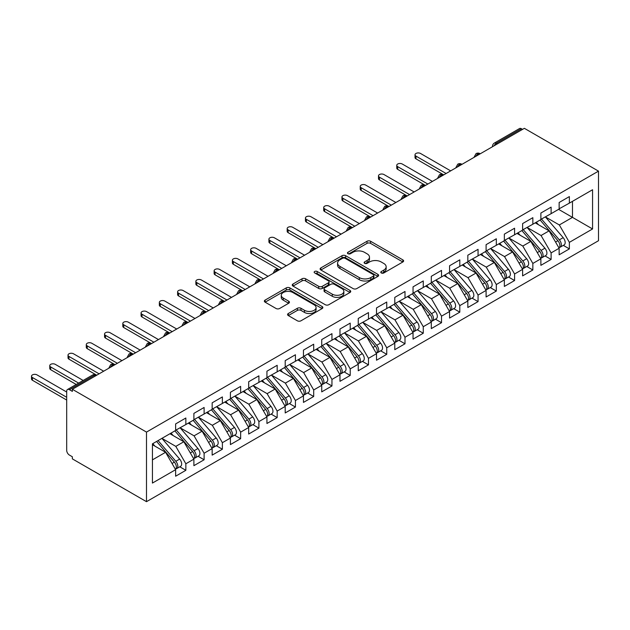 <?xml version="1.0" encoding="UTF-8"?>
<svg xmlns="http://www.w3.org/2000/svg" width="630" height="630" viewBox="0 0 630 630"><rect width="100%" height="100%" fill="white"/><g stroke="black" fill="none" stroke-linecap="round" stroke-linejoin="round"><path stroke-width="0.94" d="M381.315 272.963A1.772 1.024 0 0 0 383.827 272.963L402.869 261.962A2.536 1.465 0 0 0 403.617 260.93A2.536 1.465 0 0 0 402.869 259.891L370.605 241.266A2.536 1.465 0 0 0 367.022 241.266L347.973 252.26A1.772 1.024 0 0 0 347.453 252.984A1.772 1.024 0 0 0 347.973 253.709A1.772 1.024 0 0 0 350.485 253.709L352.95 252.284A8.111 4.686 0 0 1 364.423 252.284L367.109 253.843A8.111 4.686 0 0 1 369.487 257.15A8.111 4.686 0 0 1 367.109 260.466L364.644 261.883A1.772 1.024 0 0 0 364.124 262.608A1.772 1.024 0 0 0 364.644 263.332A1.772 1.024 0 0 0 367.156 263.332L369.621 261.915A8.111 4.686 0 0 1 381.095 261.915L383.78 263.466A8.111 4.686 0 0 1 386.159 266.774A8.111 4.686 0 0 1 383.78 270.089L381.315 271.514A1.772 1.024 0 0 0 380.796 272.239A1.772 1.024 0 0 0 381.315 272.963L381.315 271.514M288.327 313.504A2.536 1.465 0 0 0 287.579 314.535A2.536 1.465 0 0 0 288.327 315.575L297.376 320.804A2.536 1.465 0 0 0 300.959 320.804L322.111 308.59A2.536 1.465 0 0 0 322.859 307.55A2.536 1.465 0 0 0 322.111 306.519L289.847 287.886A2.536 1.465 0 0 0 286.264 287.886L265.112 300.1A2.536 1.465 0 0 0 264.364 301.14A2.536 1.465 0 0 0 265.112 302.172L276.042 308.487A2.536 1.465 0 0 0 279.633 308.487L288.682 303.258A2.536 1.465 0 0 0 289.422 302.227A2.536 1.465 0 0 0 288.682 301.187L283.264 298.061A6.78 3.914 0 0 1 281.271 295.289A6.78 3.914 0 0 1 285.461 291.674A6.78 3.914 0 0 1 292.848 292.517L314.094 304.786A6.78 3.914 0 0 1 316.079 307.55A6.78 3.914 0 0 1 311.889 311.173A6.78 3.914 0 0 1 304.503 310.322L300.959 308.275A2.536 1.465 0 0 0 297.376 308.275L288.327 313.504L288.327 315.575L297.376 310.385L297.376 308.275M524.357 128.323L598.5 171.132L146.499 432.093L72.348 389.285L524.357 128.323M353.131 288.611A2.536 1.465 0 0 0 356.714 288.611L377.866 276.405A2.536 1.465 0 0 0 378.606 275.365A2.536 1.465 0 0 0 377.866 274.334L345.594 255.701A2.536 1.465 0 0 0 342.011 255.701L320.859 267.915A2.536 1.465 0 0 0 320.119 268.947A2.536 1.465 0 0 0 320.859 269.986L353.131 288.611M315.386 273.341A1.772 1.024 0 0 1 317.181 273.593L317.181 271.483L349.989 290.422A2.536 1.465 0 0 1 350.729 291.462A2.536 1.465 0 0 1 349.989 292.493L328.836 304.707A2.536 1.465 0 0 1 325.253 304.707L292.981 286.075L292.981 284.012A2.536 1.465 0 0 0 292.241 285.043A2.536 1.465 0 0 0 292.981 286.075M292.981 284.012L302.038 278.783A2.536 1.465 0 0 1 305.621 278.783L318.709 286.335A2.536 1.465 0 0 0 322.292 286.335L328.301 282.87A2.536 1.465 0 0 0 329.041 281.838A2.536 1.465 0 0 0 328.301 280.799L314.677 272.932A1.772 1.024 0 0 1 314.157 272.207A1.772 1.024 0 0 1 315.252 271.262A1.772 1.024 0 0 1 317.181 271.483M72.348 389.285L72.348 391.387L69.426 389.702A3.874 2.236 -120 0 0 67.489 389.513A3.874 2.236 -120 0 0 66.686 391.285L66.686 450.332A3.874 2.236 -120 0 0 69.426 455.073L72.348 456.766L72.348 458.868L146.499 501.677L146.499 432.093M146.499 501.677L598.5 240.715L598.5 171.132M558.597 209.349L592.562 228.966L592.562 189.74L569.37 203.128L569.37 196.591L559.141 202.498L559.141 209.034L551.108 213.672L551.108 207.136L540.879 213.042L540.879 219.579L532.846 224.217L532.846 217.681L522.616 223.587L522.616 230.123L514.584 234.762L514.584 228.225L504.354 234.132L504.354 240.668L496.322 245.306L496.322 238.77L486.092 244.668L486.092 251.213L478.06 255.851L478.06 249.315L467.83 255.213L467.83 261.749L459.798 266.395L459.798 259.851L449.568 265.758L449.568 272.294L441.528 276.94L441.528 270.396L431.306 276.302L431.306 282.839L423.265 287.477L423.265 280.941L413.044 286.847L413.044 293.383L405.003 298.022L405.003 291.485L394.782 297.392L394.782 303.928L386.741 308.566L386.741 302.03L376.519 307.936L376.519 314.472L368.479 319.111L368.479 312.575L358.25 318.481L358.25 325.017L350.217 329.655L350.217 323.119L339.987 329.025L339.987 335.562L331.955 340.2L331.955 333.664L321.725 339.57L321.725 346.106L313.693 350.745L313.693 344.208L303.463 350.115L303.463 356.651L295.431 361.289L295.431 354.753L285.201 360.651L285.201 367.195L277.168 371.834L277.168 365.298L266.939 371.196L266.939 377.732L258.906 382.378L258.906 375.834L248.677 381.741L248.677 388.277L240.644 392.923L240.644 386.379L230.415 392.285L230.415 398.822L222.382 403.46L222.382 396.924L212.152 402.83L212.152 409.366L204.112 414.005L204.112 407.468L193.89 413.374L193.89 419.911L185.85 424.549L185.85 418.013L175.628 423.919L175.628 430.455L152.428 443.843L152.428 483.068L175.628 469.681L165.58 452.285L152.428 444.693M592.562 228.966L569.37 242.353L559.33 224.957L545.446 216.941M563.299 245.385L569.37 248.889L569.37 242.353M569.37 248.889L559.141 254.796L559.141 248.259L551.108 252.898L541.06 235.502L527.184 227.485M545.037 255.93L551.108 259.434L551.108 252.898M551.108 259.434L540.879 265.34L540.879 258.804L532.846 263.442L522.798 246.046L508.922 238.03M526.774 266.474L532.846 269.979L532.846 263.442M532.846 269.979L522.616 275.885L522.616 269.349L514.584 273.987L504.535 256.583L490.66 248.574L508.386 269.278L504.551 271.498A5.166 2.985 60 0 1 506.544 276.405A5.166 2.985 60 0 1 505.481 278.767A5.166 2.985 60 0 1 504.638 279.011M508.512 277.019L514.584 280.523L514.584 273.987M514.584 280.523L504.354 286.43L504.354 279.885L496.322 284.532L486.273 267.128L472.398 259.119L490.124 279.822L486.289 282.043A5.166 2.985 60 0 1 488.281 286.949A5.166 2.985 60 0 1 487.21 289.312A5.166 2.985 60 0 1 486.376 289.556M490.25 287.564L496.322 291.068L496.322 284.532M496.322 291.068L486.092 296.974L486.092 290.43L478.06 295.068L468.011 277.673L454.135 269.664M471.988 298.108L478.06 301.613L478.06 295.068M478.06 301.613L467.83 307.511L467.83 300.975L459.798 305.613L449.749 288.217L435.873 280.208M453.726 308.653L459.798 312.157L459.798 305.613M459.798 312.157L449.568 318.055L449.568 311.519L441.528 316.158L431.487 298.762L417.603 290.753M435.464 319.19L441.528 322.694L441.528 316.158M441.528 322.694L431.306 328.6L431.306 322.064L423.265 326.702L413.225 309.306L399.341 301.29M417.202 329.734L423.265 333.238L423.265 326.702M423.265 333.238L413.044 339.145L413.044 332.608L405.003 337.247L394.963 319.851L381.079 311.834L398.814 332.545L394.978 334.758A5.166 2.985 60 0 1 396.971 339.672A5.166 2.985 60 0 1 395.9 342.035A5.166 2.985 60 0 1 395.065 342.271M398.94 340.279L405.003 343.783L405.003 337.247M405.003 343.783L394.782 349.689L394.782 343.153L386.741 347.791L376.701 330.396L362.817 322.379M380.67 350.823L386.741 354.328L386.741 347.791M386.741 354.328L376.519 360.234L376.519 353.698L368.479 358.336L358.439 340.94L344.555 332.923M362.407 361.368L368.479 364.872L368.479 358.336M368.479 364.872L358.25 370.779L358.25 364.242L350.217 368.881L340.176 351.485L326.293 343.468M344.145 371.913L350.217 375.417L350.217 368.881M350.217 375.417L339.987 381.323L339.987 374.787L331.955 379.425L321.914 362.029L308.031 354.013M325.883 382.457L331.955 385.962L331.955 379.425M331.955 385.962L321.725 391.868L321.725 385.332L313.693 389.97L303.644 372.566L289.768 364.557L307.495 385.261L303.66 387.481A5.166 2.985 60 0 1 305.66 392.388A5.166 2.985 60 0 1 304.589 394.75A5.166 2.985 60 0 1 303.755 394.994M307.621 393.002L313.693 396.506L313.693 389.97M313.693 396.506L303.463 402.412L303.463 395.868L295.431 400.515L285.382 383.111L271.506 375.102M289.359 403.547L295.431 407.051L295.431 400.515M295.431 407.051L285.201 412.957L285.201 406.413L277.168 411.059L267.12 393.655L253.244 385.647M271.097 414.091L277.168 417.595L277.168 411.059M277.168 417.595L266.939 423.494L266.939 416.958L258.906 421.596L248.858 404.2L234.982 396.191M252.835 424.636L258.906 428.14L258.906 421.596M258.906 428.14L248.677 434.038L248.677 427.502L240.644 432.141L230.596 414.745L216.72 406.736M234.573 435.173L240.644 438.677L240.644 432.141M240.644 438.677L230.415 444.583L230.415 438.047L222.382 442.685L212.334 425.289L198.45 417.273M216.31 445.717L222.382 449.222L222.382 442.685M222.382 449.222L212.152 455.128L212.152 448.591L204.112 453.23L194.071 435.834L180.188 427.817M198.048 456.262L204.112 459.766L204.112 453.23M204.112 459.766L193.89 465.672L193.89 459.136L185.85 463.774L175.809 446.379L161.926 438.362L179.66 459.073L175.825 461.286A5.166 2.985 60 0 1 177.817 466.192A5.166 2.985 60 0 1 176.746 468.562A5.166 2.985 60 0 1 175.912 468.799M179.786 466.806L185.85 470.311L185.85 463.774M185.85 470.311L175.628 476.217L175.628 469.681M175.628 430.243L185.85 424.549M152.428 459.876L165.58 452.285M193.89 419.698L204.112 414.005M175.809 446.379L183.842 441.74L169.966 433.724M193.89 459.136L183.842 441.74M212.152 409.153L222.382 403.46M194.071 435.834L202.104 431.196L188.228 423.179M212.152 448.591L202.104 431.196M230.415 398.617L240.644 392.923M212.334 425.289L220.366 420.651L206.49 412.634M230.415 438.047L220.366 420.651M248.677 388.072L258.906 382.378M230.596 414.745L238.636 410.106L224.752 402.09M248.677 427.502L238.636 410.106M266.939 377.527L277.168 371.834M248.858 404.2L256.898 399.562L243.015 391.545M266.939 416.958L256.898 399.562M285.201 366.983L295.431 361.289M267.12 393.655L275.16 389.017L261.277 381.008M285.201 406.413L275.16 389.017M303.463 356.438L313.693 350.745M285.382 383.111L293.423 378.473L279.539 370.464M303.463 395.868L293.423 378.473M321.725 345.894L331.955 340.2M303.644 372.566L311.685 367.928L297.801 359.919M321.725 385.332L311.685 367.928M339.987 335.349L350.217 329.655M321.914 362.029L329.947 357.383L316.063 349.374M339.987 374.787L329.947 357.383M358.25 324.804L368.479 319.111M340.176 351.485L348.209 346.846L334.325 338.83M358.25 364.242L348.209 346.846M376.519 314.26L386.741 308.566M358.439 340.94L366.471 336.302L352.595 328.285M376.519 353.698L366.471 336.302M394.782 303.715L405.003 298.022M376.701 330.396L384.733 325.757L370.857 317.74M394.782 343.153L384.733 325.757M413.044 293.17L423.265 287.477M394.963 319.851L402.995 315.213L389.12 307.196M413.044 332.608L402.995 315.213M431.306 282.634L441.528 276.94M413.225 309.306L421.257 304.668L407.382 296.651M431.306 322.064L421.257 304.668M449.568 272.089L459.798 266.395M431.487 298.762L439.519 294.123L425.644 286.107M449.568 311.519L439.519 294.123M467.83 261.544L478.06 255.851M449.749 288.217L457.782 283.579L443.906 275.562M467.83 300.975L457.782 283.579M486.092 251L496.322 245.306M468.011 277.673L476.052 273.034L462.168 265.025M486.092 290.43L476.052 273.034M504.354 240.455L514.584 234.762M486.273 267.128L494.314 262.489L480.43 254.481M504.354 279.885L494.314 262.489M522.616 229.911L532.846 224.217M504.535 256.583L512.576 251.945L498.692 243.936M522.616 269.349L512.576 251.945M540.879 219.366L551.108 213.672M522.798 246.046L530.838 241.4L516.954 233.391M540.879 258.804L530.838 241.4M522.53 129.37L521.427 128.74L496.369 143.215L497.464 143.845M494.172 145.743A3.874 2.236 120 0 1 496.369 143.215A3.874 2.236 60 0 0 494.432 143.018L519.498 128.552A3.874 2.236 60 0 1 521.427 128.74M559.141 208.821L569.37 203.128M559.33 224.957L572.473 217.366L572.473 201.34L592.562 189.74M541.06 235.502L549.1 230.864L535.216 222.847M559.141 248.259L549.1 230.864M479.107 154.445L478.012 153.807A3.874 2.236 -120 0 0 476.075 153.618A3.874 2.236 -120 0 0 476.028 153.641L474.225 156.917A3.874 2.236 0 0 0 474.264 157.24M460.845 164.989L459.75 164.351A3.874 2.236 -120 0 0 457.813 164.162A3.874 2.236 -120 0 0 457.766 164.186L455.962 167.462A3.874 2.236 0 0 0 456.002 167.777M442.583 175.534L441.488 174.896A3.874 2.236 -120 0 0 439.551 174.707A3.874 2.236 -120 0 0 439.504 174.73L437.7 178.006A3.874 2.236 0 0 0 437.74 178.321M424.321 186.071L423.226 185.44A3.874 2.236 -120 0 0 421.289 185.251A3.874 2.236 -120 0 0 421.242 185.275L419.438 188.551A3.874 2.236 0 0 0 419.478 188.866M406.059 196.615L404.964 195.985A3.874 2.236 -120 0 0 403.027 195.796A3.874 2.236 -120 0 0 402.98 195.82L401.176 199.096A3.874 2.236 0 0 0 401.216 199.411M387.796 207.16L386.694 206.53A3.874 2.236 -120 0 0 384.757 206.341A3.874 2.236 -120 0 0 384.717 206.364L382.914 209.64A3.874 2.236 0 0 0 382.953 209.955M369.534 217.704L368.432 217.074A3.874 2.236 -120 0 0 366.495 216.877A3.874 2.236 -120 0 0 366.455 216.909L364.652 220.185A3.874 2.236 0 0 0 364.691 220.5M351.264 228.249L350.17 227.619A3.874 2.236 -120 0 0 348.232 227.422A3.874 2.236 -120 0 0 348.193 227.454L346.39 230.73A3.874 2.236 0 0 0 346.429 231.045M333.002 238.794L331.908 238.164A3.874 2.236 -120 0 0 329.97 237.967A3.874 2.236 -120 0 0 329.931 237.998L328.128 241.274A3.874 2.236 0 0 0 328.167 241.589M314.74 249.338L313.645 248.708A3.874 2.236 -120 0 0 311.708 248.511A3.874 2.236 -120 0 0 311.661 248.543L309.865 251.811A3.874 2.236 0 0 0 309.905 252.134M296.478 259.883L295.383 259.245A3.874 2.236 -120 0 0 293.446 259.056A3.874 2.236 -120 0 0 293.399 259.087L291.595 262.356A3.874 2.236 0 0 0 291.635 262.678M278.216 270.427L277.121 269.79A3.874 2.236 -120 0 0 275.184 269.601A3.874 2.236 -120 0 0 275.137 269.624L273.333 272.9A3.874 2.236 0 0 0 273.373 273.223M259.954 280.972L258.859 280.334A3.874 2.236 -120 0 0 256.922 280.145A3.874 2.236 -120 0 0 256.875 280.169L255.071 283.445A3.874 2.236 0 0 0 255.111 283.768M241.692 291.517L240.597 290.879A3.874 2.236 -120 0 0 238.66 290.69A3.874 2.236 -120 0 0 238.612 290.714L236.809 293.989A3.874 2.236 0 0 0 236.848 294.305M223.43 302.053L222.335 301.423A3.874 2.236 -120 0 0 220.398 301.234A3.874 2.236 -120 0 0 220.35 301.258L218.547 304.534A3.874 2.236 0 0 0 218.586 304.849M205.167 312.598L204.073 311.968A3.874 2.236 -120 0 0 202.136 311.779A3.874 2.236 -120 0 0 202.088 311.803L200.285 315.079A3.874 2.236 0 0 0 200.324 315.394M186.905 323.143L185.811 322.513A3.874 2.236 -120 0 0 183.873 322.324A3.874 2.236 -120 0 0 183.826 322.347L182.023 325.623A3.874 2.236 0 0 0 182.062 325.938M168.643 333.687L167.541 333.057A3.874 2.236 -120 0 0 165.611 332.861A3.874 2.236 -120 0 0 165.564 332.892L163.761 336.168A3.874 2.236 0 0 0 163.8 336.483M150.381 344.232L149.279 343.602A3.874 2.236 -120 0 0 147.341 343.405A3.874 2.236 -120 0 0 147.302 343.437L145.498 346.713A3.874 2.236 0 0 0 145.538 347.028M132.111 354.777L131.016 354.147A3.874 2.236 -120 0 0 129.079 353.95A3.874 2.236 -120 0 0 129.04 353.981L127.236 357.257A3.874 2.236 0 0 0 127.276 357.572M113.849 365.321L112.754 364.691A3.874 2.236 -120 0 0 110.817 364.494A3.874 2.236 -120 0 0 110.778 364.526L108.974 367.794A3.874 2.236 0 0 0 109.014 368.117M382.024 273.207L383.78 272.199A8.111 4.686 0 0 0 386.159 268.884L386.159 266.774M369.487 257.15L369.487 259.261A8.111 4.686 0 0 1 367.109 262.568L365.353 263.584M402.838 261.986L370.605 243.377A2.536 1.465 0 0 0 367.022 243.377L348.681 253.961M377.835 276.42L345.594 257.812A2.536 1.465 0 0 0 342.011 257.812L320.891 270.002M373.385 276.09A1.772 1.024 0 0 0 373.905 275.365A1.772 1.024 0 0 0 373.385 274.641L345.059 258.292A1.772 1.024 0 0 0 342.547 258.292L339.948 259.788A8.111 4.686 0 0 0 337.578 263.104A8.111 4.686 0 0 0 339.948 266.411L359.313 277.594A8.111 4.686 0 0 0 370.786 277.594L373.385 276.09L373.385 278.2A1.772 1.024 0 0 0 373.905 277.476L373.905 275.365M337.578 263.104L337.578 265.214A8.111 4.686 0 0 0 339.948 268.522L339.948 266.411M373.385 278.2L370.786 279.696A8.111 4.686 0 0 1 359.313 279.696L339.948 268.522M293.021 286.099L302.038 280.893L302.038 278.783M329.041 281.838L329.041 283.941A2.536 1.465 0 0 1 328.301 284.981L322.292 288.445A2.536 1.465 0 0 1 318.709 288.445L305.621 280.893A2.536 1.465 0 0 0 302.038 280.893M317.181 273.593L349.957 292.517M332.286 294.178A6.78 3.914 0 0 0 339.68 295.029A6.78 3.914 0 0 0 343.862 291.406A6.78 3.914 0 0 0 341.877 288.642L334.396 284.319A2.536 1.465 0 0 0 330.805 284.319L324.804 287.784A2.536 1.465 0 0 0 324.064 288.823A2.536 1.465 0 0 0 324.804 289.855L332.286 294.178L332.286 296.289A6.78 3.914 0 0 0 339.68 297.132A6.78 3.914 0 0 0 343.862 293.517L343.862 291.406M324.064 288.823L324.064 290.926A2.536 1.465 0 0 0 324.804 291.966L324.804 289.855M332.286 296.289L324.804 291.966M316.079 307.55L316.079 309.661A6.78 3.914 0 0 1 311.889 313.283A6.78 3.914 0 0 1 304.503 312.433L300.959 310.385A2.536 1.465 0 0 0 297.376 310.385M281.271 295.289L281.271 297.399A6.78 3.914 0 0 0 283.264 300.163L283.264 298.061M288.65 303.274L283.264 300.163M322.08 308.606L289.847 289.997A2.536 1.465 0 0 0 286.264 289.997L265.143 302.187M541.587 219.169L559.338 239.865A5.166 2.985 60 0 1 561.338 244.771A5.166 2.985 60 0 1 560.267 247.141L564.102 244.92A5.166 2.985 -120 0 0 565.173 242.558A5.166 2.985 -120 0 0 563.173 237.652L545.423 216.956M560.267 247.141A5.166 2.985 60 0 1 559.432 247.377M540.13 220.012L557.881 240.707A5.166 2.985 60 0 1 559.873 245.613A5.166 2.985 60 0 1 558.936 247.897M415.965 156.106L415.965 158.847A3.229 1.866 180 0 1 415.02 157.524L415.02 154.783A3.229 1.866 0 0 0 415.965 156.106L446.095 173.502M450.663 170.864L420.533 153.468A3.229 1.866 0 0 0 417.013 153.066A3.229 1.866 0 0 0 415.02 154.783M538.398 224.682L536.295 222.225M415.965 158.847L443.425 174.707A3.874 2.236 120 0 0 441.488 174.896A3.874 2.236 120 0 0 439.386 177.376M523.325 229.714L541.076 250.409A5.166 2.985 60 0 1 543.076 255.315A5.166 2.985 60 0 1 542.005 257.686L545.84 255.465A5.166 2.985 -120 0 0 546.911 253.102A5.166 2.985 -120 0 0 544.911 248.196L527.16 227.501M542.005 257.686A5.166 2.985 60 0 1 541.17 257.922M521.861 230.556L539.619 251.252A5.166 2.985 60 0 1 541.611 256.158A5.166 2.985 60 0 1 540.674 258.442M397.703 166.651L397.703 169.391A3.229 1.866 180 0 1 396.758 168.068L396.758 165.328A3.229 1.866 0 0 0 397.703 166.651L427.833 184.047M432.401 181.409L402.263 164.013A3.229 1.866 0 0 0 398.751 163.611A3.229 1.866 0 0 0 396.758 165.328M520.136 235.226L518.025 232.769M397.703 169.391L425.163 185.251A3.874 2.236 120 0 0 423.226 185.44A3.874 2.236 120 0 0 421.123 187.921M505.063 240.258L522.813 260.954A5.166 2.985 60 0 1 524.814 265.86A5.166 2.985 60 0 1 523.743 268.223L527.578 266.01A5.166 2.985 -120 0 0 528.649 263.647A5.166 2.985 -120 0 0 526.649 258.741L508.898 238.045M523.743 268.223A5.166 2.985 60 0 1 522.908 268.467M503.598 241.101L521.356 261.796A5.166 2.985 60 0 1 523.349 266.703A5.166 2.985 60 0 1 522.412 268.986M379.441 177.188L379.441 179.936A3.229 1.866 180 0 1 378.496 178.613L378.496 175.872A3.229 1.866 0 0 0 379.441 177.188L409.571 194.591M414.138 191.953L384.001 174.557A3.229 1.866 0 0 0 380.488 174.148A3.229 1.866 0 0 0 378.496 175.872M501.874 245.771L499.763 243.314M379.441 179.936L407.201 195.962M505.481 278.767L509.316 276.554A5.166 2.985 -120 0 0 510.379 274.192A5.166 2.985 -120 0 0 508.386 269.278M485.336 251.646L503.094 272.341A5.166 2.985 60 0 1 505.087 277.247A5.166 2.985 60 0 1 504.15 279.531M361.179 187.732L361.179 190.48A3.229 1.866 180 0 1 360.226 189.157L360.226 186.417A3.229 1.866 0 0 0 361.179 187.732L391.309 205.136M395.876 202.498L365.739 185.102A3.229 1.866 0 0 0 362.226 184.692A3.229 1.866 0 0 0 360.226 186.417M483.612 256.315L481.501 253.858M361.179 190.48L388.631 206.341A3.874 2.236 120 0 0 386.694 206.53A3.874 2.236 120 0 0 384.599 209.01M486.801 250.803L504.551 271.498M487.21 289.312L491.053 287.099A5.166 2.985 -120 0 0 492.117 284.736A5.166 2.985 -120 0 0 490.124 279.822M467.074 262.19L484.832 282.886A5.166 2.985 60 0 1 486.825 287.792A5.166 2.985 60 0 1 485.887 290.076M342.909 198.277L342.909 201.017A3.229 1.866 180 0 1 341.964 199.702L341.964 196.962A3.229 1.866 0 0 0 342.909 198.277L373.047 215.673M377.614 213.042L347.476 195.647A3.229 1.866 0 0 0 343.956 195.237A3.229 1.866 0 0 0 341.964 196.962M465.342 266.852L463.239 264.403M342.909 201.017L370.369 216.877A3.874 2.236 120 0 0 368.432 217.074A3.874 2.236 120 0 0 366.337 219.555M468.539 261.348L486.289 282.043M450.277 271.892L468.027 292.58A5.166 2.985 60 0 1 470.019 297.494A5.166 2.985 60 0 1 468.948 299.856L472.784 297.643A5.166 2.985 -120 0 0 473.855 295.281A5.166 2.985 -120 0 0 471.862 290.367L454.112 269.671M468.948 299.856A5.166 2.985 60 0 1 468.114 300.1M448.812 272.735L466.562 293.43A5.166 2.985 60 0 1 468.562 298.336A5.166 2.985 60 0 1 467.625 300.62M324.647 208.821L324.647 211.562A3.229 1.866 180 0 1 323.702 210.247L323.702 207.506A3.229 1.866 0 0 0 324.647 208.821L354.784 226.217M359.352 223.587L329.214 206.183A3.229 1.866 0 0 0 325.694 205.782A3.229 1.866 0 0 0 323.702 207.506M447.079 277.397L444.977 274.948M324.647 211.562L352.107 227.422A3.874 2.236 120 0 0 350.17 227.619A3.874 2.236 120 0 0 348.067 230.092M432.015 282.429L449.765 303.125A5.166 2.985 60 0 1 451.757 308.038A5.166 2.985 60 0 1 450.686 310.401L454.521 308.188A5.166 2.985 -120 0 0 455.592 305.826A5.166 2.985 -120 0 0 453.6 300.912L435.85 280.216M450.686 310.401A5.166 2.985 60 0 1 449.851 310.637M430.55 283.28L448.3 303.967A5.166 2.985 60 0 1 450.3 308.881A5.166 2.985 60 0 1 449.363 311.157M306.385 219.366L306.385 222.107A3.229 1.866 180 0 1 305.44 220.791L305.44 218.051A3.229 1.866 0 0 0 306.385 219.366L336.522 236.762M341.082 234.132L310.952 216.728A3.229 1.866 0 0 0 307.432 216.326A3.229 1.866 0 0 0 305.44 218.051M428.817 287.941L426.715 285.492M306.385 222.107L333.845 237.967A3.874 2.236 120 0 0 331.908 238.164A3.874 2.236 120 0 0 329.805 240.636M413.752 292.974L431.503 313.669A5.166 2.985 60 0 1 433.495 318.583A5.166 2.985 60 0 1 432.424 320.946L436.259 318.733A5.166 2.985 -120 0 0 437.33 316.37A5.166 2.985 -120 0 0 435.338 311.456L417.588 290.761M432.424 320.946A5.166 2.985 60 0 1 431.589 321.182M412.288 293.816L430.038 314.512A5.166 2.985 60 0 1 432.038 319.426A5.166 2.985 60 0 1 431.093 321.702M288.123 229.911L288.123 232.651A3.229 1.866 180 0 1 287.178 231.336L287.178 228.595A3.229 1.866 0 0 0 288.123 229.911L318.26 247.306M322.82 244.668L292.69 227.273A3.229 1.866 0 0 0 289.17 226.871A3.229 1.866 0 0 0 287.178 228.595M410.555 298.486L408.453 296.037M288.123 232.651L315.583 248.511A3.874 2.236 120 0 0 313.645 248.708A3.874 2.236 120 0 0 311.543 251.181M395.482 303.518L413.241 324.214A5.166 2.985 60 0 1 415.233 329.128A5.166 2.985 60 0 1 414.162 331.49L417.997 329.277A5.166 2.985 -120 0 0 419.068 326.907A5.166 2.985 -120 0 0 417.076 322.001L399.318 301.305M414.162 331.49A5.166 2.985 60 0 1 413.327 331.726M394.026 304.361L411.776 325.056A5.166 2.985 60 0 1 413.768 329.97A5.166 2.985 60 0 1 412.831 332.246M269.861 240.455L269.861 243.196A3.229 1.866 180 0 1 268.916 241.881L268.916 239.14A3.229 1.866 0 0 0 269.861 240.455L299.998 257.851M304.558 255.213L274.428 237.817A3.229 1.866 0 0 0 270.908 237.416A3.229 1.866 0 0 0 268.916 239.14M392.293 309.031L390.19 306.582M269.861 243.196L297.62 259.221M395.9 342.035L399.735 339.822A5.166 2.985 -120 0 0 400.806 337.452A5.166 2.985 -120 0 0 398.814 332.545M375.764 314.905L393.514 335.601A5.166 2.985 60 0 1 395.506 340.515A5.166 2.985 60 0 1 394.569 342.791M251.598 251L251.598 253.74A3.229 1.866 180 0 1 250.653 252.425L250.653 249.677A3.229 1.866 0 0 0 251.598 251L281.728 268.396M286.296 265.758L256.166 248.362A3.229 1.866 0 0 0 252.646 247.96A3.229 1.866 0 0 0 250.653 249.677M374.031 319.575L371.928 317.118M251.598 253.74L279.058 269.601A3.874 2.236 120 0 0 277.121 269.79A3.874 2.236 120 0 0 275.019 272.27M377.22 314.063L394.978 334.758M358.958 324.607L376.716 345.303A5.166 2.985 60 0 1 378.709 350.209A5.166 2.985 60 0 1 377.638 352.579L381.473 350.367A5.166 2.985 -120 0 0 382.544 347.996A5.166 2.985 -120 0 0 380.551 343.09L362.793 322.395M377.638 352.579A5.166 2.985 60 0 1 376.803 352.816M357.501 325.45L375.252 346.146A5.166 2.985 60 0 1 377.244 351.06A5.166 2.985 60 0 1 376.307 353.335M233.336 261.544L233.336 264.285A3.229 1.866 180 0 1 232.391 262.97L232.391 260.221A3.229 1.866 0 0 0 233.336 261.544L263.466 278.94M268.034 276.302L237.904 258.906A3.229 1.866 0 0 0 234.384 258.505A3.229 1.866 0 0 0 232.391 260.221M355.769 330.12L353.666 327.663M233.336 264.285L260.796 280.145A3.874 2.236 120 0 0 258.859 280.334A3.874 2.236 120 0 0 256.757 282.815M340.696 335.152L358.454 355.848A5.166 2.985 60 0 1 360.447 360.754A5.166 2.985 60 0 1 359.376 363.124L363.211 360.903A5.166 2.985 -120 0 0 364.282 358.541A5.166 2.985 -120 0 0 362.289 353.635L344.531 332.939M359.376 363.124A5.166 2.985 60 0 1 358.541 363.36M339.239 335.995L356.989 356.69A5.166 2.985 60 0 1 358.982 361.596A5.166 2.985 60 0 1 358.045 363.88M215.074 272.089L215.074 274.83A3.229 1.866 180 0 1 214.129 273.507L214.129 270.766A3.229 1.866 0 0 0 215.074 272.089L245.204 289.485M249.771 286.847L219.642 269.451A3.229 1.866 0 0 0 216.121 269.049A3.229 1.866 0 0 0 214.129 270.766M337.507 340.665L335.404 338.208M215.074 274.83L242.534 290.69A3.874 2.236 120 0 0 240.597 290.879A3.874 2.236 120 0 0 238.494 293.359M322.434 345.697L340.184 366.392A5.166 2.985 60 0 1 342.184 371.298A5.166 2.985 60 0 1 341.113 373.669L344.949 371.448A5.166 2.985 -120 0 0 346.02 369.085A5.166 2.985 -120 0 0 344.019 364.179L326.269 343.484M341.113 373.669A5.166 2.985 60 0 1 340.279 373.905M320.977 346.539L338.727 367.235A5.166 2.985 60 0 1 340.72 372.141A5.166 2.985 60 0 1 339.783 374.425M196.812 282.634L196.812 285.374A3.229 1.866 180 0 1 195.867 284.051L195.867 281.311A3.229 1.866 0 0 0 196.812 282.634L226.942 300.03M231.509 297.392L201.38 279.996A3.229 1.866 0 0 0 197.859 279.594A3.229 1.866 0 0 0 195.867 281.311M319.245 351.209L317.142 348.752M196.812 285.374L224.272 301.234A3.874 2.236 120 0 0 222.335 301.423A3.874 2.236 120 0 0 220.232 303.904M304.172 356.241L321.922 376.937A5.166 2.985 60 0 1 323.922 381.843A5.166 2.985 60 0 1 322.851 384.205L326.686 381.993A5.166 2.985 -120 0 0 327.757 379.63A5.166 2.985 -120 0 0 325.757 374.724L308.007 354.029M322.851 384.205A5.166 2.985 60 0 1 322.017 384.45M302.707 357.084L320.465 377.779A5.166 2.985 60 0 1 322.458 382.686A5.166 2.985 60 0 1 321.52 384.969M178.55 293.17L178.55 295.919A3.229 1.866 180 0 1 177.605 294.596L177.605 291.855A3.229 1.866 0 0 0 178.55 293.17L208.68 310.574M213.247 307.936L183.109 290.54A3.229 1.866 0 0 0 179.597 290.131A3.229 1.866 0 0 0 177.605 291.855M300.982 361.754L298.872 359.297M178.55 295.919L206.309 311.945M304.589 394.75L308.424 392.537A5.166 2.985 -120 0 0 309.495 390.175A5.166 2.985 -120 0 0 307.495 385.261M284.445 367.629L302.203 388.324A5.166 2.985 60 0 1 304.195 393.23A5.166 2.985 60 0 1 303.258 395.514M160.288 303.715L160.288 306.464A3.229 1.866 180 0 1 159.343 305.141L159.343 302.4A3.229 1.866 0 0 0 160.288 303.715L190.417 321.119M194.985 318.481L164.847 301.085A3.229 1.866 0 0 0 161.335 300.675A3.229 1.866 0 0 0 159.343 302.4M282.72 372.298L280.61 369.841M160.288 306.464L187.748 322.324A3.874 2.236 120 0 0 185.811 322.513A3.874 2.236 120 0 0 183.708 324.993M285.91 366.786L303.66 387.481M267.648 377.331L285.398 398.026A5.166 2.985 60 0 1 287.39 402.932A5.166 2.985 60 0 1 286.327 405.295L290.162 403.082A5.166 2.985 -120 0 0 291.225 400.719A5.166 2.985 -120 0 0 289.233 395.805L271.483 375.11M286.327 405.295A5.166 2.985 60 0 1 285.484 405.539M266.183 378.173L283.941 398.869A5.166 2.985 60 0 1 285.933 403.775A5.166 2.985 60 0 1 284.996 406.059M142.026 314.26L142.026 317A3.229 1.866 180 0 1 141.073 315.685L141.073 312.945A3.229 1.866 0 0 0 142.026 314.26L172.155 331.656M176.723 329.025L146.585 311.63A3.229 1.866 0 0 0 143.073 311.22A3.229 1.866 0 0 0 141.073 312.945M264.458 382.843L262.348 380.386M142.026 317L169.478 332.861A3.874 2.236 120 0 0 167.541 333.057A3.874 2.236 120 0 0 165.446 335.538M249.386 387.875L267.136 408.563A5.166 2.985 60 0 1 269.128 413.477A5.166 2.985 60 0 1 268.065 415.839L271.9 413.627A5.166 2.985 -120 0 0 272.963 411.264A5.166 2.985 -120 0 0 270.971 406.35L253.221 385.654M268.065 415.839A5.166 2.985 60 0 1 267.222 416.084M247.921 388.718L265.679 409.413A5.166 2.985 60 0 1 267.671 414.32A5.166 2.985 60 0 1 266.734 416.603M123.756 324.804L123.756 327.545A3.229 1.866 180 0 1 122.811 326.23L122.811 323.489A3.229 1.866 0 0 0 123.756 324.804L153.893 342.2M158.461 339.57L128.323 322.166A3.229 1.866 0 0 0 124.803 321.765A3.229 1.866 0 0 0 122.811 323.489M246.196 393.38L244.086 390.931M123.756 327.545L151.216 343.405A3.874 2.236 120 0 0 149.279 343.602A3.874 2.236 120 0 0 147.184 346.075M231.123 398.412L248.874 419.108A5.166 2.985 60 0 1 250.866 424.022A5.166 2.985 60 0 1 249.795 426.384L253.63 424.171A5.166 2.985 -120 0 0 254.701 421.809A5.166 2.985 -120 0 0 252.709 416.895L234.959 396.199M249.795 426.384A5.166 2.985 60 0 1 248.96 426.62M229.659 399.262L247.417 419.95A5.166 2.985 60 0 1 249.409 424.864A5.166 2.985 60 0 1 248.472 427.14M105.493 335.349L105.493 338.089A3.229 1.866 180 0 1 104.548 336.774L104.548 334.034A3.229 1.866 0 0 0 105.493 335.349L135.631 352.745M140.199 350.115L110.061 332.711A3.229 1.866 0 0 0 106.541 332.309A3.229 1.866 0 0 0 104.548 334.034M227.926 403.924L225.823 401.475M105.493 338.089L133.253 354.115M212.861 408.957L230.611 429.652A5.166 2.985 60 0 1 232.604 434.566A5.166 2.985 60 0 1 231.533 436.929L235.368 434.716A5.166 2.985 -120 0 0 236.439 432.353A5.166 2.985 -120 0 0 234.447 427.439L216.696 406.744M231.533 436.929A5.166 2.985 60 0 1 230.698 437.165M211.397 409.799L229.147 430.495A5.166 2.985 60 0 1 231.147 435.409A5.166 2.985 60 0 1 230.21 437.685M87.231 345.894L87.231 348.634A3.229 1.866 180 0 1 86.286 347.319L86.286 344.579A3.229 1.866 0 0 0 87.231 345.894L117.369 363.289M121.929 360.651L91.799 343.255A3.229 1.866 0 0 0 88.279 342.854A3.229 1.866 0 0 0 86.286 344.579M209.664 414.469L207.561 412.02M87.231 348.634L114.691 364.494A3.874 2.236 120 0 0 112.754 364.691A3.874 2.236 120 0 0 110.652 367.164M194.599 419.501L212.349 440.197A5.166 2.985 60 0 1 214.342 445.111A5.166 2.985 60 0 1 213.271 447.473L217.106 445.26A5.166 2.985 -120 0 0 218.177 442.89A5.166 2.985 -120 0 0 216.184 437.984L198.434 417.288M213.271 447.473A5.166 2.985 60 0 1 212.436 447.709M193.134 420.344L210.885 441.039A5.166 2.985 60 0 1 212.885 445.953A5.166 2.985 60 0 1 211.94 448.229M68.969 356.438L68.969 359.179A3.229 1.866 180 0 1 68.024 357.864L68.024 355.123A3.229 1.866 0 0 0 68.969 356.438L99.107 373.834M103.666 371.196L73.537 353.8A3.229 1.866 0 0 0 70.017 353.398A3.229 1.866 0 0 0 68.024 355.123M191.402 425.014L189.299 422.565M68.969 359.179L96.729 375.204M176.329 430.046L194.087 450.741A5.166 2.985 60 0 1 196.08 455.655A5.166 2.985 60 0 1 195.009 458.018L198.844 455.805A5.166 2.985 -120 0 0 199.915 453.435A5.166 2.985 -120 0 0 197.922 448.528L180.164 427.833M195.009 458.018A5.166 2.985 60 0 1 194.174 458.254M174.872 430.888L192.623 451.584A5.166 2.985 60 0 1 194.623 456.498A5.166 2.985 60 0 1 193.678 458.774M50.707 366.983L50.707 369.723A3.229 1.866 180 0 1 49.762 368.408L49.762 365.66A3.229 1.866 0 0 0 50.707 366.983L78.608 383.087M83.176 380.457L55.275 364.345A3.229 1.866 0 0 0 51.755 363.943A3.229 1.866 0 0 0 49.762 365.66M173.14 435.558L171.037 433.101M50.707 369.723L76.238 384.465M176.746 468.562L180.582 466.35A5.166 2.985 -120 0 0 181.653 463.979A5.166 2.985 -120 0 0 179.66 459.073M156.61 441.433L174.36 462.129A5.166 2.985 60 0 1 176.353 467.043A5.166 2.985 60 0 1 175.416 469.319M32.445 377.527L32.445 380.268A3.229 1.866 180 0 1 31.5 378.953L31.5 376.204A3.229 1.866 0 0 0 32.445 377.527L66.686 397.294M66.686 392.025L37.012 374.889A3.229 1.866 0 0 0 33.492 374.488A3.229 1.866 0 0 0 31.5 376.204M154.878 446.103L152.775 443.646M32.445 380.268L66.686 400.034M158.067 440.591L175.825 461.286M95.587 375.866L94.492 375.228L69.426 389.702M96.721 375.212L96.429 375.039A3.874 2.236 120 0 0 94.492 375.228A3.874 2.236 -120 0 0 92.555 375.039L67.489 389.513M480.241 153.791L479.95 153.618A3.874 2.236 120 0 0 478.012 153.807A3.874 2.236 120 0 0 475.91 156.287M461.979 164.328L461.688 164.162A3.874 2.236 120 0 0 459.75 164.351A3.874 2.236 120 0 0 457.648 166.832M407.193 195.962L406.901 195.796A3.874 2.236 120 0 0 404.964 195.985A3.874 2.236 120 0 0 402.861 198.466M297.612 259.229L297.321 259.056A3.874 2.236 120 0 0 295.383 259.245A3.874 2.236 120 0 0 293.281 261.726M206.301 311.945L206.01 311.779A3.874 2.236 120 0 0 204.073 311.968A3.874 2.236 120 0 0 201.97 314.449M133.253 354.123L132.954 353.95A3.874 2.236 120 0 0 131.016 354.147A3.874 2.236 120 0 0 128.914 356.619M383.78 272.199L383.78 270.089M364.644 263.332L364.644 261.883M367.109 262.568L367.109 260.466M347.973 253.709L347.973 252.26M367.022 243.377L367.022 241.266M370.605 243.377L370.605 241.266M402.869 261.962L402.869 259.891M320.859 269.986L320.859 267.915M342.011 257.812L342.011 255.701M345.594 257.812L345.594 255.701M377.866 276.405L377.866 274.334M359.313 279.696L359.313 277.594M370.786 279.696L370.786 277.594M305.621 280.893L305.621 278.783M318.709 288.445L318.709 286.335M322.292 288.445L322.292 286.335M328.301 284.981L328.301 282.87M349.989 292.493L349.989 290.422M300.959 310.385L300.959 308.275M304.503 312.433L304.503 310.322M288.682 303.258L288.682 301.187M265.112 302.172L265.112 300.1M286.264 289.997L286.264 287.886M289.847 289.997L289.847 287.886M322.111 308.59L322.111 306.519M557.881 240.707L555.558 242.046M563.173 237.652L559.338 239.865M539.619 251.252L537.295 252.591M544.911 248.196L541.076 250.409M521.356 261.796L519.033 263.135M526.649 258.741L522.813 260.954M503.094 272.341L500.771 273.68M484.832 282.886L482.509 284.224M466.562 293.43L464.247 294.769M471.862 290.367L468.027 292.58M448.3 303.967L445.985 305.314M453.6 300.912L449.765 303.125M430.038 314.512L427.723 315.858M435.338 311.456L431.503 313.669M411.776 325.056L409.453 326.395M417.076 322.001L413.241 324.214M393.514 335.601L391.191 336.94M375.252 346.146L372.928 347.484M380.551 343.09L376.716 345.303M356.989 356.69L354.666 358.029M362.289 353.635L358.454 355.848M338.727 367.235L336.404 368.574M344.019 364.179L340.184 366.392M320.465 377.779L318.142 379.118M325.757 374.724L321.922 376.937M302.203 388.324L299.88 389.663M283.941 398.869L281.618 400.207M289.233 395.805L285.398 398.026M265.679 409.413L263.356 410.752M270.971 406.35L267.136 408.563M247.417 419.95L245.094 421.297M252.709 416.895L248.874 419.108M229.147 430.495L226.832 431.841M234.447 427.439L230.611 429.652M210.885 441.039L208.569 442.378M216.184 437.984L212.349 440.197M192.623 451.584L190.299 452.923M197.922 448.528L194.087 450.741M174.36 462.129L172.037 463.467M479.95 153.618A3.874 3.874 0 0 0 476.075 153.618M494.432 143.018A3.874 3.874 0 0 0 492.495 146.373M461.688 164.162A3.874 3.874 0 0 0 457.813 164.162M443.425 174.707A3.874 3.874 0 0 0 439.551 174.707M425.163 185.251A3.874 3.874 0 0 0 421.289 185.251M406.901 195.796A3.874 3.874 0 0 0 403.027 195.796M388.631 206.341A3.874 3.874 0 0 0 384.757 206.341M370.369 216.877A3.874 3.874 0 0 0 366.495 216.877M352.107 227.422A3.874 3.874 0 0 0 348.232 227.422M333.845 237.967A3.874 3.874 0 0 0 329.97 237.967M315.583 248.511A3.874 3.874 0 0 0 311.708 248.511M297.321 259.056A3.874 3.874 0 0 0 293.446 259.056M279.058 269.601A3.874 3.874 0 0 0 275.184 269.601M260.796 280.145A3.874 3.874 0 0 0 256.922 280.145M242.534 290.69A3.874 3.874 0 0 0 238.66 290.69M224.272 301.234A3.874 3.874 0 0 0 220.398 301.234M206.01 311.779A3.874 3.874 0 0 0 202.136 311.779M187.748 322.324A3.874 3.874 0 0 0 183.873 322.324M169.478 332.861A3.874 3.874 0 0 0 165.611 332.861M151.216 343.405A3.874 3.874 0 0 0 147.341 343.405M132.954 353.95A3.874 3.874 0 0 0 129.079 353.95M114.691 364.494A3.874 3.874 0 0 0 110.817 364.494M96.429 375.039A3.874 3.874 0 0 0 92.555 375.039"/></g></svg>
